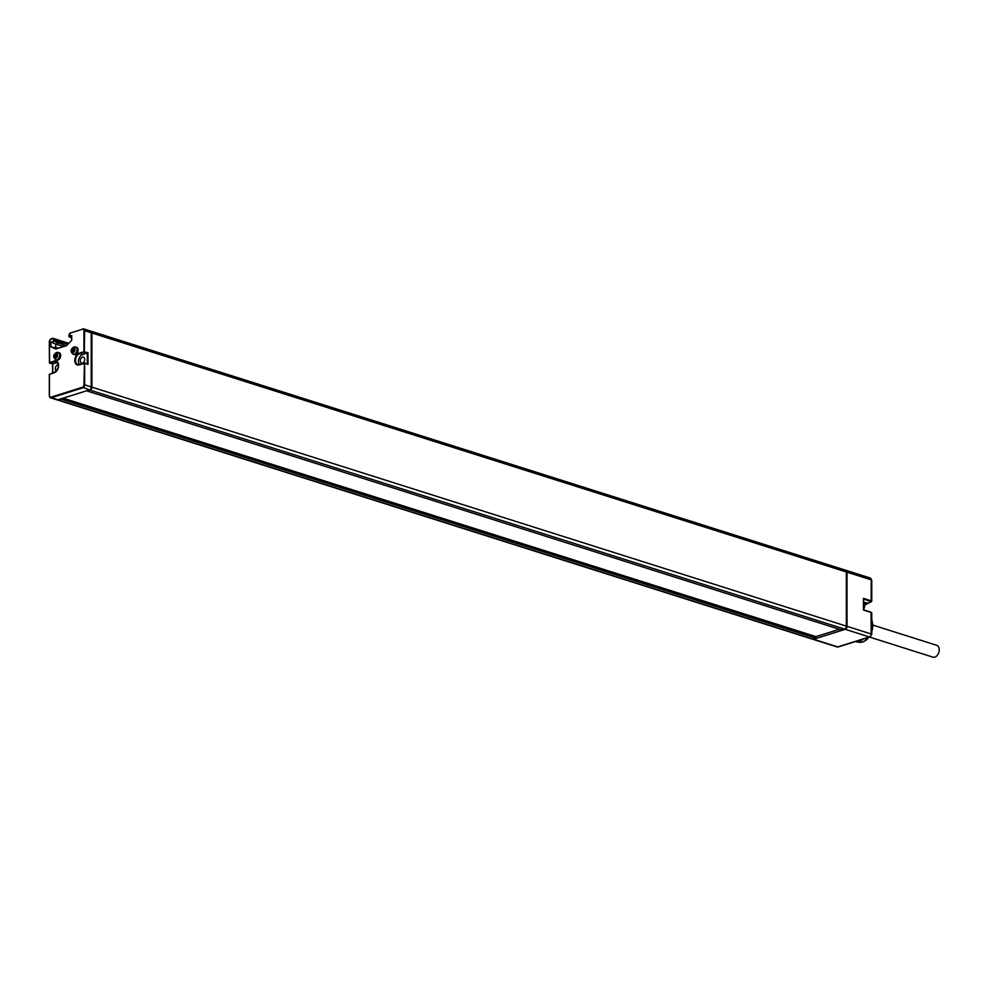 <?xml version="1.0" encoding="UTF-8"?>
<svg xmlns="http://www.w3.org/2000/svg" width="986" height="986" viewBox="0 0 986 986"><rect width="100%" height="100%" fill="white"/><g stroke="black" fill="none" stroke-linecap="round" stroke-linejoin="round"><path stroke-width="1.48" d="M52.615 372.954L52.615 364.068L49.3 362.663L54.23 361.049A6.162 4.141 107.6 0 1 58.593 365.523A6.162 4.141 107.6 0 1 54.23 372.745L49.3 374.36L49.448 395.916A2.539 1.713 -72.4 0 0 50.471 397.777A2.539 1.713 -72.4 0 0 51.247 397.765L82.849 387.818A2.539 1.713 -72.4 0 0 84.66 384.836L91.217 386.919L91.217 332.787A2.539 1.713 107.6 0 0 90.182 330.926L83.625 328.843A2.539 1.713 -72.4 0 0 82.849 328.856L82.59 328.942M54.23 372.745L49.448 374.249L49.448 395.694A2.058 1.38 -72.4 0 0 50.902 397.185L57.804 399.848A2.539 1.713 107.6 0 1 57.04 399.848L50.471 397.777L49.3 395.805L49.3 374.36L54.304 372.474M57.804 399.848L89.418 389.901A2.539 1.713 107.6 0 0 91.217 386.919M50.902 397.185L82.504 387.251A2.058 1.38 -72.4 0 0 83.958 384.836L84.66 384.836L84.66 363.39L79.176 364.894A6.162 4.141 107.6 0 1 74.813 360.42A6.162 4.141 107.6 0 1 79.176 353.198L83.958 351.694L83.958 330.704A2.058 1.38 -72.4 0 0 82.504 329.213L70.45 333.009A2.058 1.38 -72.4 0 0 68.995 335.413L68.995 336.349L71.695 335.499L71.695 340.318L66.604 345.642L55.845 349.019L50.902 346.85L50.902 342.031L54.292 341.267L66.013 345.827M58.088 343.313L55.734 344.065L63.659 346.567M50.902 342.031L55.734 344.065L55.734 347.405L58.359 348.231M90.872 331.148L845.298 570.118A2.539 1.713 107.6 0 1 846.333 571.966L91.908 333.009A2.539 1.713 -72.4 0 0 90.872 331.148A2.539 1.713 -72.4 0 0 90.515 331.086M91.908 333.009L91.908 387.141A2.539 1.713 -72.4 0 1 90.108 390.123L87.236 391.023L841.662 629.992L87.236 391.023M57.398 399.909A2.539 1.713 -72.4 0 0 57.73 400.07A2.539 1.713 -72.4 0 0 58.494 400.057L61.847 398.566M846.333 571.966L846.333 626.11A2.539 1.713 107.6 0 1 844.534 629.08L841.662 629.992M61.366 399.157L815.792 638.127L812.92 639.027A2.539 1.713 107.6 0 1 812.156 639.039L57.73 400.07M815.792 638.127L816.014 636.709L63.03 398.196L816.014 636.709M63.129 398.171L815.952 636.623L839.246 629.29M845.631 570.278A2.539 1.713 107.6 0 1 845.988 570.327A2.539 1.713 107.6 0 1 847.023 572.188L871.205 579.842L871.205 600.831A1.96 0.616 0 0 1 871.772 601.263L871.772 580.286A1.96 0.616 180 0 0 871.205 579.842A2.539 1.713 107.6 0 0 870.17 577.993L845.988 570.327M812.513 639.088A2.539 1.713 107.6 0 0 812.846 639.261A2.539 1.713 107.6 0 0 813.61 639.248L845.224 629.302A2.539 1.713 107.6 0 0 847.023 626.32L847.023 572.188M68.995 335.413L68.995 336.645L71.695 338.099M73.21 354.257C70.154 351.768 70.4 349.34 73.925 346.986L76.551 347.306A3.821 2.564 107.6 0 1 78.042 350.905A3.821 2.564 107.6 0 1 75.404 354.566A3.821 2.564 107.6 0 1 74.246 354.59L73.21 354.257A3.821 2.564 -72.4 0 0 74.369 354.245A3.821 2.564 -72.4 0 0 77.007 350.585A3.821 2.564 -72.4 0 0 75.515 346.986A3.821 2.564 -72.4 0 0 74.369 346.998M55.82 359.73C52.763 357.24 52.997 354.812 56.522 352.47L59.16 352.778A3.821 2.564 107.6 0 1 60.639 356.377A3.821 2.564 107.6 0 1 58.001 360.038A3.821 2.564 107.6 0 1 56.855 360.063L55.82 359.73A3.821 2.564 -72.4 0 0 56.966 359.717A3.821 2.564 -72.4 0 0 59.604 356.057A3.821 2.564 -72.4 0 0 58.125 352.458A3.821 2.564 -72.4 0 0 56.966 352.47M52.763 363.822L49.793 363.119L54.575 361.615L57.545 362.565L52.763 363.822L52.763 372.918L52.763 364.068M58.42 364.956A3.106 2.095 -72.4 0 0 55.339 368.641A3.106 2.095 -72.4 0 0 56.535 370.884M49.645 363.119L49.3 341.674L49.645 363.119M50.902 346.85L57.927 348.366M80.297 360.79A3.106 2.095 -72.4 0 0 81.555 363.058A3.106 2.095 -72.4 0 0 84.697 359.397A3.106 2.095 -72.4 0 0 83.44 357.129A3.106 2.095 -72.4 0 0 80.297 360.79M79.274 364.61A5.669 3.821 107.6 0 1 77.808 364.561A5.669 3.821 107.6 0 1 75.602 359.212A5.669 3.821 107.6 0 1 79.521 353.764L84.303 352.261L83.958 351.694L87.976 352.741L82.491 354.714A5.669 3.821 -72.4 0 0 78.855 358.966A5.669 3.821 -72.4 0 0 79.41 364.524M87.976 352.741L87.976 364.438L84.574 363.119M87.458 363.982L84.451 363.033L87.976 364.438L87.273 363.982L87.273 353.21L84.303 352.261L84.66 330.704L91.217 332.787M83.958 384.836L84.451 363.033L79.373 364.537L84.044 363.119M872.265 625.42L872.746 625.568A13.41 9.01 107.6 0 1 871.772 631.545M868.592 637.412A13.41 9.01 107.6 0 1 868.013 638.09L866.3 638.127M871.895 625.407L872.068 625.358A13.41 9.01 107.6 0 1 871.772 628.612M872.869 625.481L871.772 624.828M871.772 612.972L871.772 634.417A1.96 0.616 180 0 0 871.205 633.986L870.995 612.17L871.772 612.972A1.96 0.616 180 0 0 871.205 612.528L863.465 610.075L863.465 598.379L863.465 599.069L863.465 598.379L871.205 600.831L870.848 602.064L867.101 603.235A5.669 3.821 -72.4 0 0 864.882 604.837M862.38 639.359L862.664 639.458A14.383 9.663 107.6 0 1 860.593 640.678M868.013 638.09L867.323 637.868M872.758 625.568L872.068 625.358M861.296 639.704L860.458 640.838A15.369 10.328 107.6 0 1 856.674 642.022L856.575 641.196M860.458 640.838L859.977 640.678A15.369 10.328 107.6 0 1 856.193 641.874M859.977 640.678L860.162 640.062M856.242 641.492L859.928 640.333M856.649 641.122L860.211 640M73.531 351.595L74.517 349.5L73.999 348.452L72.964 348.785L72.138 351.09L72.668 352.125L73.962 351.743M73.999 351.608L72.619 351.139M73.975 349.389L73.334 351.262M73.728 350.585L72.348 350.141M73.925 350.067L72.545 349.636M74.147 349.056L73.531 348.859M56.128 357.068L57.114 354.972L56.596 353.925L55.561 354.257L54.748 356.562L55.265 357.598L56.559 357.215M56.609 357.08L55.216 356.612M56.572 354.861L55.931 356.735M56.338 356.057L54.945 355.613M56.522 355.539L55.142 355.108M56.757 354.529L56.128 354.331M872.943 625.112L936.7 645.3A6.212 4.178 107.6 0 1 939.116 651.167A6.212 4.178 107.6 0 1 934.827 657.12A6.212 4.178 107.6 0 1 932.953 657.157L869.615 637.092M82.504 387.251L89.418 389.901M50.952 338.925A2.539 1.713 -72.4 0 0 50.027 339.825M52.221 338.494L51.099 338.802L49.3 341.674L49.448 362.552M67.689 344.496L54.292 340.256A2.539 1.713 -72.4 0 0 53.256 338.395A2.539 1.713 -72.4 0 0 52.492 338.408L50.902 339.159A2.058 1.38 -72.4 0 0 49.448 341.563M54.292 341.267L53.601 340.256A2.058 1.38 -72.4 0 0 52.147 338.765L50.902 339.159M70.499 332.775A2.539 1.713 -72.4 0 0 69.575 333.675M83.958 330.704L84.66 330.704A2.539 1.713 -72.4 0 0 83.625 328.843L82.504 329.213M53.601 341.181L53.601 340.256M54.23 361.049L54.575 361.615A5.669 3.821 107.6 0 1 56.288 361.591C59.53 364.98 58.901 368.579 54.427 372.388L54.575 372.388A5.669 3.821 107.6 0 0 57.089 370.403M52.147 338.765L53.256 338.395L68.81 343.325M70.45 333.009L68.847 336.472M56.288 361.591A5.669 3.821 107.6 0 1 58.593 365.67M79.176 364.894L77.808 364.561M79.176 353.198L82.491 354.714M871.772 619.972A14.383 9.663 107.6 0 1 872.585 625.087M857.684 641.886L858.054 641.997A14.383 9.663 107.6 0 0 867.495 638.509L867.175 637.856M867.372 603.149L863.613 602.126L864.932 605.626L863.6 609.816L863.6 598.822M863.6 609.829L870.995 612.17L863.6 609.878M847.023 626.32L871.205 633.986A2.539 1.713 107.6 0 1 869.393 636.956L837.792 646.902A2.539 1.713 107.6 0 1 837.015 646.915L838.371 646.915A1.96 1.306 -107.5 0 1 837.792 646.902L813.61 639.248M871.772 634.417L869.985 636.968A1.96 1.306 -107.5 0 1 869.393 636.956L845.224 629.302M863.6 599.106L870.848 601.411M863.6 602.212A5.448 3.661 107.6 0 1 864.636 605.404A5.448 3.661 107.6 0 1 863.6 609.249M73.334 348.058A2.354 1.578 -72.4 0 0 71.67 350.819A2.354 1.578 -72.4 0 0 73.334 352.52A2.354 1.578 -72.4 0 0 74.998 349.771A2.354 1.578 -72.4 0 0 73.334 348.058M55.931 353.53A2.354 1.578 -72.4 0 0 54.267 356.291A2.354 1.578 -72.4 0 0 55.931 357.992A2.354 1.578 -72.4 0 0 57.595 355.243A2.354 1.578 -72.4 0 0 55.931 353.53M846.333 626.11L91.908 387.141M844.534 629.08L90.108 390.123M812.92 639.027L58.494 400.057M872.943 625.358L871.772 619.381M871.772 601.263L864.907 605.034M869.985 636.968L838.371 646.915M871.772 580.286L870.17 577.993M812.846 639.261L837.015 646.915M858.054 641.997C861.197 643.032 864.5 641.849 867.963 638.46M74.073 351.632L73.408 351.423M73.901 351.447L72.508 351.004M74.036 349.414L73.247 349.167M56.67 357.105L56.017 356.895M56.498 356.92L55.117 356.476M56.633 354.886L55.845 354.64"/></g></svg>
